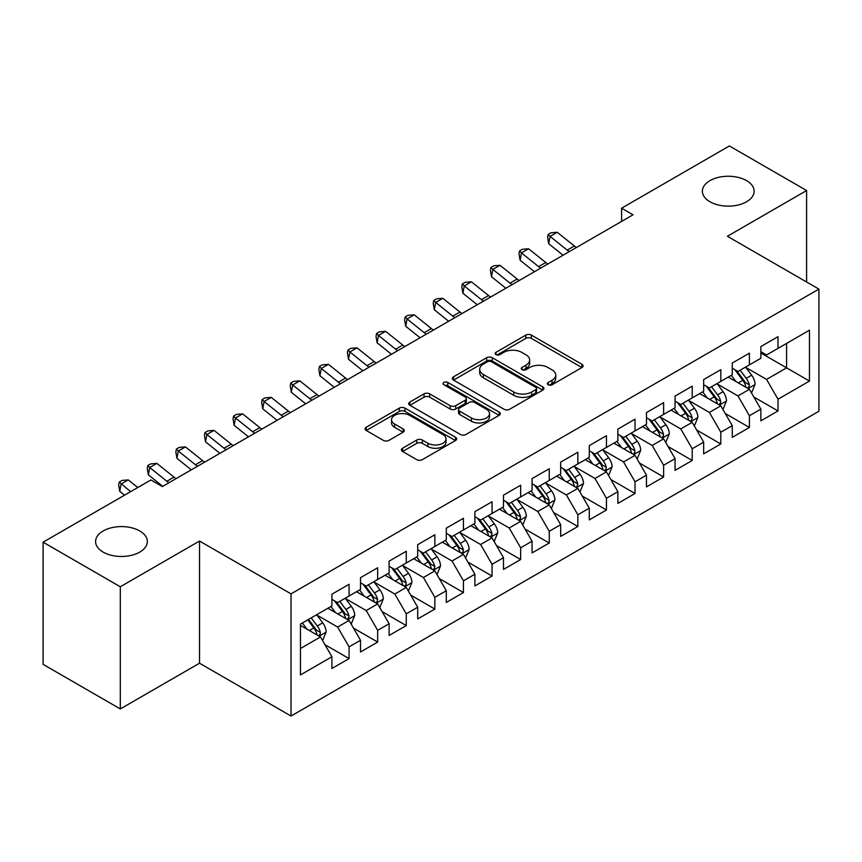 <?xml version="1.0" encoding="UTF-8"?>
<svg xmlns="http://www.w3.org/2000/svg" width="862" height="862" viewBox="0 0 862 862"><rect width="100%" height="100%" fill="white"/><g stroke="black" fill="none" stroke-linecap="round" stroke-linejoin="round"><path stroke-width="1.29" d="M548.178 384.743A2.78 1.605 0 0 0 552.111 384.743L581.936 367.524A3.965 2.295 0 0 0 583.1 365.897A3.965 2.295 0 0 0 581.936 364.281L531.412 335.113A3.965 2.295 0 0 0 525.798 335.113L495.973 352.332A2.78 1.605 0 0 0 495.154 353.463A2.78 1.605 0 0 0 495.973 354.594A2.78 1.605 0 0 0 499.906 354.594L503.764 352.364A12.704 7.338 0 0 1 521.725 352.364L525.939 354.799A12.704 7.338 0 0 1 529.656 359.982A12.704 7.338 0 0 1 525.939 365.165L522.081 367.395A2.78 1.605 0 0 0 521.262 368.537A2.78 1.605 0 0 0 522.081 369.669A2.78 1.605 0 0 0 526.003 369.669L529.861 367.438A12.704 7.338 0 0 1 547.833 367.438L552.036 369.873A12.704 7.338 0 0 1 555.764 375.056A12.704 7.338 0 0 1 552.036 380.239L548.178 382.469A2.78 1.605 0 0 0 547.37 383.601A2.78 1.605 0 0 0 548.178 384.743L548.178 382.469M139.752 530.96A25.882 14.945 0 0 0 111.543 527.727A25.882 14.945 0 0 0 95.574 541.53A25.882 14.945 0 0 0 103.149 552.1A25.882 14.945 0 0 0 131.358 555.333A25.882 14.945 0 0 0 147.337 541.53A25.882 14.945 0 0 0 139.752 530.96M746.557 180.632A25.882 14.945 0 0 0 718.348 177.389A25.882 14.945 0 0 0 702.368 191.202A25.882 14.945 0 0 0 709.954 201.762A25.882 14.945 0 0 0 738.152 205.005A25.882 14.945 0 0 0 754.131 191.202A25.882 14.945 0 0 0 746.557 180.632M402.576 448.218A3.965 2.295 0 0 0 401.412 449.845A3.965 2.295 0 0 0 402.576 451.462L416.745 459.651A3.965 2.295 0 0 0 422.358 459.651L455.481 440.525A3.965 2.295 0 0 0 456.644 438.909A3.965 2.295 0 0 0 455.481 437.282L404.957 408.114A3.965 2.295 0 0 0 399.343 408.114L366.221 427.24A3.965 2.295 0 0 0 365.068 428.856A3.965 2.295 0 0 0 366.221 430.472L383.342 440.363A3.965 2.295 0 0 0 388.956 440.363L403.136 432.174A3.965 2.295 0 0 0 404.3 430.558A3.965 2.295 0 0 0 403.136 428.942L394.645 424.039A10.613 6.131 0 0 1 391.531 419.697A10.613 6.131 0 0 1 398.093 414.04A10.613 6.131 0 0 1 409.665 415.365L442.917 434.567A10.613 6.131 0 0 1 446.031 438.909A10.613 6.131 0 0 1 439.48 444.566A10.613 6.131 0 0 1 427.908 443.24L422.358 440.04A3.965 2.295 0 0 0 416.745 440.04L402.576 448.218L402.576 451.462M120.303 586.763L120.303 708.941L199.521 663.212L199.521 541.034L120.303 586.763L43.1 542.187L150.904 479.951L162.347 486.556L633.031 214.81L621.588 208.205L621.588 221.415M199.521 541.034L291.022 593.864L818.9 289.104L818.9 411.271L291.022 716.042L291.022 593.864M806.606 282.003L806.606 190.534L727.399 236.274L818.9 289.104M806.606 190.534L729.392 145.958L621.588 208.205M504.044 409.245A3.965 2.295 0 0 0 509.657 409.245L542.78 390.13A3.965 2.295 0 0 0 543.944 388.503A3.965 2.295 0 0 0 542.78 386.887L492.256 357.719A3.965 2.295 0 0 0 486.642 357.719L453.52 376.834A3.965 2.295 0 0 0 452.356 378.461A3.965 2.295 0 0 0 453.52 380.077L504.044 409.245M444.943 385.336A2.78 1.605 0 0 1 447.766 385.734L447.766 382.426L499.13 412.079A3.965 2.295 0 0 1 500.294 413.706A3.965 2.295 0 0 1 499.13 415.322L466.008 434.448A3.965 2.295 0 0 1 460.394 434.448L409.87 405.28L409.87 402.037A3.965 2.295 0 0 0 408.707 403.653A3.965 2.295 0 0 0 409.87 405.28M409.87 402.037L424.05 393.859A3.965 2.295 0 0 1 429.664 393.859L450.147 405.679A3.965 2.295 0 0 0 455.761 405.679L465.168 400.259A3.965 2.295 0 0 0 466.331 398.632A3.965 2.295 0 0 0 465.168 397.016L443.833 384.7A2.78 1.605 0 0 1 443.025 383.558A2.78 1.605 0 0 1 444.738 382.082A2.78 1.605 0 0 1 447.766 382.426M760.855 352.989L786.586 367.848L786.586 343.421L809.461 330.211L778.009 348.367L778.009 336.643L760.855 346.556L760.855 358.28L749.412 364.874L749.412 353.161L732.258 363.064L732.258 374.787L720.815 381.392L720.815 369.669L703.661 379.571L703.661 391.294L692.218 397.899L692.218 386.176L675.065 396.078L675.065 407.801L663.621 414.406L663.621 402.683L646.468 412.596L646.468 424.309L635.025 430.914L635.025 419.191L617.871 429.104L617.871 440.827L606.439 447.432L606.439 435.709L589.274 445.611L589.274 457.334L577.842 463.939L577.842 452.216L560.677 462.118L560.677 473.841L549.245 480.446L549.245 468.723L532.08 478.625L532.08 490.349L520.648 496.954L520.648 485.231L503.494 495.144L503.494 506.856L492.051 513.461L492.051 501.738L474.897 511.651L474.897 523.374L463.454 529.979L463.454 518.256L446.3 528.158L446.3 539.881L434.857 546.486L434.857 534.763L417.704 544.665L417.704 556.389L406.261 562.994L406.261 551.271L389.107 561.173L389.107 572.896L377.664 579.501L377.664 567.778L360.51 577.691L360.51 589.414L349.078 596.008L349.078 584.296L331.913 594.198L331.913 605.921L300.461 624.077L300.461 674.924L331.913 656.769L320.481 636.953L300.461 625.403M809.461 330.211L809.461 381.058L778.009 399.225L766.566 379.409L745.835 367.438M753.841 396.994L778.009 410.937L778.009 399.225M778.009 410.937L760.855 420.85L760.855 409.127L749.412 415.732L737.969 395.917L717.238 383.946M725.254 413.501L749.412 427.455L749.412 415.732M749.412 427.455L732.258 437.357L732.258 425.634L720.815 432.239L709.383 412.424L688.641 400.453M696.658 430.009L720.815 443.962L720.815 432.239M720.815 443.962L703.661 453.865L703.661 442.141L692.218 448.746L680.786 428.931L660.055 416.971M668.061 446.516L692.218 460.47L692.218 448.746M692.218 460.47L675.065 470.372L675.065 458.649L663.621 465.254L652.189 445.449L631.458 433.478M639.464 463.034L663.621 476.977L663.621 465.254M663.621 476.977L646.468 486.89L646.468 475.167L635.025 481.772L623.592 461.957L602.861 449.986M610.867 479.541L635.025 493.484L635.025 481.772M635.025 493.484L617.871 503.397L617.871 491.674L606.439 498.279L594.995 478.464L574.264 466.493M582.27 496.049L606.439 510.002L606.439 498.279M606.439 510.002L589.274 519.905L589.274 508.181L577.842 514.786L566.399 494.971L545.668 483M553.673 512.556L577.842 526.51L577.842 514.786M577.842 526.51L560.677 536.412L560.677 524.689L549.245 531.294L537.802 511.489L517.071 499.518M525.077 529.063L549.245 543.017L549.245 531.294M549.245 543.017L532.08 552.919L532.08 541.207L520.648 547.801L509.205 527.997L488.474 516.026M496.48 545.581L520.648 559.524L520.648 547.801M520.648 559.524L503.494 569.437L503.494 557.714L492.051 564.319L480.608 544.504L459.877 532.533M467.894 562.089L492.051 576.042L492.051 564.319M492.051 576.042L474.897 585.944L474.897 574.221L463.454 580.826L452.022 561.011L431.291 549.04M439.297 578.596L463.454 592.55L463.454 580.826M463.454 592.55L446.3 602.452L446.3 590.729L434.857 597.334L423.425 577.518L402.694 565.547M410.7 595.103L434.857 609.057L434.857 597.334M434.857 609.057L417.704 618.959L417.704 607.236L406.261 613.841L394.828 594.037L374.097 582.066M382.103 611.611L406.261 625.564L406.261 613.841M406.261 625.564L389.107 635.466L389.107 623.754L377.664 630.348L366.231 610.544L345.5 598.573M353.506 628.129L377.664 642.071L377.664 630.348M377.664 642.071L360.51 651.984L360.51 640.261L349.078 646.866L337.635 627.051L316.904 615.08M324.909 644.636L349.078 658.59L349.078 646.866M349.078 658.59L331.913 668.492L331.913 656.769M331.913 599.316L337.635 602.613L349.078 596.008M300.461 648.515L320.481 636.953M360.51 582.809L366.231 586.106L377.664 579.501M337.635 627.051L349.078 620.446L327.916 608.227M360.51 640.261L349.078 620.446M389.107 566.291L394.828 569.599L406.261 562.994M366.231 610.544L377.664 603.939L356.512 591.72M389.107 623.754L377.664 603.939M417.704 549.784L423.425 553.092L434.857 546.486M394.828 594.037L406.261 587.431L385.098 575.213M417.704 607.236L406.261 587.431M446.3 533.276L452.022 536.573L463.454 529.979M423.425 577.518L434.857 570.913L413.695 558.705M446.3 590.729L434.857 570.913M474.897 516.769L480.608 520.066L492.051 513.461M452.022 561.011L463.454 554.406L442.292 542.187M474.897 574.221L463.454 554.406M503.494 500.262L509.205 503.559L520.648 496.954M480.608 544.504L492.051 537.899L470.889 525.68M503.494 557.714L492.051 537.899M532.08 483.744L537.802 487.052L549.245 480.446M509.205 527.997L520.648 521.391L499.486 509.173M532.08 541.207L520.648 521.391M560.677 467.236L566.399 470.544L577.842 463.939M537.802 511.489L549.245 504.884L528.083 492.665M560.677 524.689L549.245 504.884M589.274 450.729L594.995 454.026L606.439 447.432M566.399 494.971L577.842 488.366L556.68 476.158M589.274 508.181L577.842 488.366M617.871 434.222L623.592 437.519L635.025 430.914M594.995 478.464L606.439 471.859L585.276 459.64M617.871 491.674L606.439 471.859M646.468 417.714L652.189 421.012L663.621 414.406M623.592 461.957L635.025 455.351L613.873 443.133M646.468 475.167L635.025 455.351M675.065 401.196L680.786 404.504L692.218 397.899M652.189 445.449L663.621 438.844L642.459 426.625M675.065 458.649L663.621 438.844M703.661 384.689L709.383 387.997L720.815 381.392M680.786 428.931L692.218 422.337L671.056 410.118M703.661 442.141L692.218 422.337M732.258 368.182L737.969 371.479L749.412 364.874M709.383 412.424L720.815 405.819L699.653 393.611M732.258 425.634L720.815 405.819M760.855 351.674L766.566 354.972L778.009 348.367M737.969 395.917L749.412 389.312L728.25 377.093M760.855 409.127L749.412 389.312M43.1 542.187L43.1 664.365L120.303 708.941M199.521 663.212L291.022 716.042M766.566 379.409L786.586 367.848L809.461 381.058M549.288 385.131L552.036 383.547A12.704 7.338 0 0 0 555.764 378.353L555.764 375.056M529.656 359.982L529.656 363.29A12.704 7.338 0 0 1 525.939 368.473L523.191 370.057M581.882 367.546L531.412 338.41A3.965 2.295 0 0 0 525.798 338.41L497.083 354.993M542.726 390.152L492.256 361.016A3.965 2.295 0 0 0 486.642 361.016L453.574 380.11M535.755 389.635A2.78 1.605 0 0 0 536.573 388.503A2.78 1.605 0 0 0 535.755 387.372L491.415 361.771A2.78 1.605 0 0 0 487.483 361.771L483.41 364.12A12.704 7.338 0 0 0 479.692 369.302A12.704 7.338 0 0 0 483.41 374.485L513.73 391.994A12.704 7.338 0 0 0 531.692 391.994L535.755 389.635L535.755 392.943A2.78 1.605 0 0 0 536.573 391.811L536.573 388.503M479.692 369.302L479.692 372.599A12.704 7.338 0 0 0 483.41 377.793L483.41 374.485M535.755 392.943L531.692 395.292A12.704 7.338 0 0 1 513.73 395.292L483.41 377.793M409.924 405.312L424.05 397.156L424.05 393.859M466.331 398.632L466.331 401.94A3.965 2.295 0 0 1 465.168 403.556L455.761 408.987A3.965 2.295 0 0 1 450.147 408.987L429.664 397.156A3.965 2.295 0 0 0 424.05 397.156M447.766 385.734L499.076 415.355M471.417 417.962A10.613 6.131 0 0 0 482.979 419.288A10.613 6.131 0 0 0 489.541 413.62A10.613 6.131 0 0 0 486.427 409.288L474.714 402.522A3.965 2.295 0 0 0 469.1 402.522L459.694 407.952A3.965 2.295 0 0 0 458.53 409.569A3.965 2.295 0 0 0 459.694 411.196L471.417 417.962L471.417 421.259A10.613 6.131 0 0 0 482.979 422.585A10.613 6.131 0 0 0 489.541 416.928L489.541 413.62M458.53 409.569L458.53 412.876A3.965 2.295 0 0 0 459.694 414.493L459.694 411.196M471.417 421.259L459.694 414.493M446.031 438.909L446.031 442.206A10.613 6.131 0 0 1 439.48 447.874A10.613 6.131 0 0 1 427.908 446.538L422.358 443.337A3.965 2.295 0 0 0 416.745 443.337L402.629 451.494M391.531 419.697L391.531 423.005A10.613 6.131 0 0 0 394.645 427.337L394.645 424.039M403.082 432.207L394.645 427.337M455.427 440.557L404.957 411.411A3.965 2.295 0 0 0 399.343 411.411L366.275 430.504M751.524 392.975L755.069 384.323A10.721 6.185 -120 0 0 751.653 375.196L745.576 367.093M735.9 381.51L731.278 375.347M729.123 377.599L728.595 376.899M747.397 388.148L749.056 386.65L749.283 384.786A10.721 6.185 -120 0 0 746.223 378.343L740.146 370.229M736.676 370.735L744.186 380.745A5.463 3.157 60 0 1 745.177 382.405L749.283 384.786M734.79 369.647L742.785 380.314A10.721 6.185 60 0 1 745.856 386.769L746.072 387.383M569.276 251.618A20.225 11.669 60 0 1 567.196 250.131L550.053 236.393L548.685 243.72L563.048 255.217M576.419 247.491A20.225 11.669 60 0 1 574.351 246.004L557.197 232.266L550.053 236.393L548.135 234.432L550.99 232.783L557.197 232.266M548.685 243.72L547.596 237.362L548.135 234.432M722.938 409.493L726.483 400.841A10.721 6.185 -120 0 0 723.056 391.714L716.979 383.601M707.303 398.018L702.681 391.854M700.526 394.106L699.998 393.406M718.8 404.655L720.46 403.168L720.697 401.293A10.721 6.185 -120 0 0 717.626 394.85L711.549 386.736M708.079 387.243L715.589 397.263A5.463 3.157 60 0 1 716.581 398.923L720.697 401.293M706.193 386.154L714.189 396.832A10.721 6.185 60 0 1 717.259 403.276L717.475 403.89M694.341 426L697.886 417.348A10.721 6.185 -120 0 0 694.46 408.222L688.382 400.108M678.706 414.536L674.095 408.362M671.929 410.614L671.401 409.913M690.203 421.162L691.863 419.675L692.1 417.801A10.721 6.185 -120 0 0 689.029 411.357L682.952 403.244M679.482 403.75L686.992 413.771A5.463 3.157 60 0 1 687.984 415.43L692.1 417.801M677.597 402.662L685.602 413.34A10.721 6.185 60 0 1 688.663 419.783L688.878 420.408M540.679 268.125A20.225 11.669 60 0 1 538.599 266.638L521.456 252.9L520.098 260.227L534.451 271.724M547.823 263.998A20.225 11.669 60 0 1 545.754 262.511L528.6 248.773L521.456 252.9L519.538 250.939L522.404 249.29L528.6 248.773M520.098 260.227L518.999 253.87L519.538 250.939M512.082 284.632A20.225 11.669 60 0 1 510.013 283.156L492.859 269.418L491.502 276.734L505.854 288.231M519.236 280.506A20.225 11.669 60 0 1 517.157 279.029L500.003 265.291L492.859 269.418L490.941 267.446L493.807 265.798L500.003 265.291M491.502 276.734L490.403 270.377L490.941 267.446M665.744 442.508L669.289 433.855A10.721 6.185 -120 0 0 665.863 424.729L659.796 416.626M650.11 431.043L645.498 424.88M643.332 427.132L642.804 426.421M661.607 437.68L663.266 436.183L663.503 434.308A10.721 6.185 -120 0 0 660.432 427.864L654.355 419.762M650.896 420.268L658.396 430.278A5.463 3.157 60 0 1 659.387 431.937L663.503 434.308M649.011 419.18L657.006 429.847A10.721 6.185 60 0 1 660.066 436.291L660.281 436.915M637.147 459.015L640.692 450.363A10.721 6.185 -120 0 0 637.266 441.236L631.199 433.133M621.513 447.55L616.901 441.387M614.735 443.639L614.218 442.939M633.01 454.188L634.669 452.69L634.906 450.826A10.721 6.185 -120 0 0 631.835 444.372L625.758 436.269M622.299 436.775L629.799 446.785A5.463 3.157 60 0 1 630.79 448.445L634.906 450.826M620.414 435.687L628.409 446.354A10.721 6.185 60 0 1 631.469 452.809L631.695 453.423M483.485 301.14A20.225 11.669 60 0 1 481.416 299.664L464.262 285.925L462.905 293.242L477.257 304.739M490.64 297.013A20.225 11.669 60 0 1 488.56 295.537L471.406 281.799L464.262 285.925L462.344 283.954L465.211 282.305L471.406 281.799M462.905 293.242L461.806 286.884L462.344 283.954M454.888 317.658A20.225 11.669 60 0 1 452.819 316.171L435.666 302.433L434.308 309.749L448.66 321.246M462.043 313.531A20.225 11.669 60 0 1 459.963 312.044L442.809 298.306L435.666 302.433L433.758 300.472L436.614 298.812L442.809 298.306M434.308 309.749L433.209 303.392L433.758 300.472M608.55 475.522L612.095 466.87A10.721 6.185 -120 0 0 608.68 457.754L602.603 449.641M592.916 464.058L588.304 457.894M586.138 460.146L585.621 459.446M604.413 470.695L606.072 469.197L606.309 467.333A10.721 6.185 -120 0 0 603.238 460.89L597.172 452.776M593.702 453.283L601.202 463.293A5.463 3.157 60 0 1 602.193 464.952L606.309 467.333M591.817 452.194L599.812 462.872A10.721 6.185 60 0 1 602.883 469.316L603.098 469.93M426.291 334.165A20.225 11.669 60 0 1 424.223 332.678L407.069 318.94L405.711 326.267L420.063 337.764M433.446 330.038A20.225 11.669 60 0 1 431.366 328.551L414.223 314.813L407.069 318.94L405.162 316.979L408.017 315.33L414.223 314.813M405.711 326.267L404.612 319.91L405.162 316.979M579.954 492.04L583.499 483.388A10.721 6.185 -120 0 0 580.083 474.262L574.006 466.148M564.33 480.565L559.707 474.402M557.552 476.654L557.024 475.953M575.816 487.202L577.475 485.715L577.712 483.841A10.721 6.185 -120 0 0 574.642 477.397L568.575 469.284M565.106 469.79L572.605 479.811A5.463 3.157 60 0 1 573.596 481.47L577.712 483.841M563.22 468.702L571.215 479.38A10.721 6.185 60 0 1 574.286 485.823L574.501 486.448M397.705 350.672A20.225 11.669 60 0 1 395.626 349.185L378.472 335.447L377.114 342.774L391.467 354.271M404.849 346.546A20.225 11.669 60 0 1 402.769 345.059L385.626 331.32L378.472 335.447L376.565 333.486L379.42 331.838L385.626 331.32M377.114 342.774L376.015 336.417L376.565 333.486M551.357 508.548L554.902 499.895A10.721 6.185 -120 0 0 551.486 490.769L545.409 482.655M535.733 497.083L531.111 490.909M528.956 493.161L528.428 492.461M547.219 503.71L548.878 502.223L549.116 500.348A10.721 6.185 -120 0 0 546.055 493.904L539.978 485.791M536.509 486.297L544.008 496.318A5.463 3.157 60 0 1 545 497.977L549.116 500.348M534.623 485.209L542.618 495.887A10.721 6.185 60 0 1 545.689 502.33L545.905 502.955M369.108 367.18A20.225 11.669 60 0 1 367.029 365.703L349.875 351.965L348.517 359.282L362.87 370.779M376.252 363.053A20.225 11.669 60 0 1 374.183 361.577L357.03 347.839L349.875 351.965L347.968 349.994L350.823 348.345L357.03 347.839M348.517 359.282L347.418 352.924L347.968 349.994M522.76 525.055L526.305 516.403A10.721 6.185 -120 0 0 522.889 507.276L516.812 499.173M507.136 513.59L502.514 507.427M500.359 509.679L499.831 508.979M518.633 520.228L520.292 518.73L520.519 516.855A10.721 6.185 -120 0 0 517.459 510.412L511.381 502.309M507.912 502.815L515.411 512.825A5.463 3.157 60 0 1 516.403 514.485L520.519 516.855M506.026 501.727L514.021 512.394A10.721 6.185 60 0 1 517.092 518.838L517.308 519.463M340.512 383.687A20.225 11.669 60 0 1 338.432 382.211L321.278 368.473L319.921 375.789L334.273 387.286M347.655 379.56A20.225 11.669 60 0 1 345.587 378.084L328.433 364.346L321.278 368.473L319.371 366.501L322.226 364.852L328.433 364.346M319.921 375.789L318.821 369.432L319.371 366.501M494.163 541.562L497.708 532.91A10.721 6.185 -120 0 0 494.292 523.784L488.215 515.681M478.539 530.098L473.917 523.934M471.762 526.186L471.234 525.486M490.036 536.735L491.696 535.237L491.922 533.373A10.721 6.185 -120 0 0 488.862 526.919L482.785 518.816M479.315 519.323L486.825 529.333A5.463 3.157 60 0 1 487.817 530.992L491.922 533.373M477.429 518.234L485.425 528.902A10.721 6.185 60 0 1 488.495 535.356L488.711 535.97M311.915 400.205A20.225 11.669 60 0 1 309.835 398.718L292.692 384.98L291.324 392.296L305.687 403.793M319.059 396.078A20.225 11.669 60 0 1 316.99 394.591L299.836 380.853L292.692 384.98L290.774 383.019L293.63 381.36L299.836 380.853M291.324 392.296L290.235 385.939L290.774 383.019M465.577 558.07L469.122 549.417A10.721 6.185 -120 0 0 465.695 540.302L459.618 532.188M449.942 546.605L445.32 540.442M443.165 542.694L442.637 541.993M461.439 553.242L463.099 551.745L463.336 549.881A10.721 6.185 -120 0 0 460.265 543.437L454.188 535.324M450.718 535.83L458.228 545.851A5.463 3.157 60 0 1 459.22 547.499L463.336 549.881M448.833 534.742L456.828 545.42A10.721 6.185 60 0 1 459.899 551.863L460.114 552.477M283.318 416.712A20.225 11.669 60 0 1 281.238 415.225L264.095 401.487L262.738 408.814L277.09 420.311M290.462 412.586A20.225 11.669 60 0 1 288.393 411.099L271.239 397.36L264.095 401.487L262.177 399.526L265.043 397.878L271.239 397.36M262.738 408.814L261.639 402.457L262.177 399.526M436.98 574.588L440.525 565.935A10.721 6.185 -120 0 0 437.099 556.809L431.022 548.695M421.346 563.112L416.734 556.949M414.568 559.201L414.04 558.501M432.843 569.75L434.502 568.263L434.739 566.388A10.721 6.185 -120 0 0 431.668 559.944L425.591 551.831M422.121 552.337L429.632 562.358A5.463 3.157 60 0 1 430.623 564.017L434.739 566.388M420.236 551.249L428.242 561.927A10.721 6.185 60 0 1 431.302 568.37L431.517 568.995M254.721 433.22A20.225 11.669 60 0 1 252.652 431.733L235.498 418.005L234.141 425.322L248.493 436.818M261.876 429.093A20.225 11.669 60 0 1 259.796 427.606L242.642 413.868L235.498 418.005L233.58 416.034L236.447 414.385L242.642 413.868M234.141 425.322L233.042 418.964L233.58 416.034M408.383 591.095L411.928 582.443A10.721 6.185 -120 0 0 408.502 573.316L402.435 565.203M392.749 579.63L388.137 573.467M385.971 575.708L385.443 575.008M404.246 586.257L405.905 584.77L406.142 582.895A10.721 6.185 -120 0 0 403.071 576.452L396.994 568.349M393.535 568.845L401.035 578.865A5.463 3.157 60 0 1 402.026 580.525L406.142 582.895M391.65 567.756L399.645 578.434A10.721 6.185 60 0 1 402.705 584.878L402.92 585.503M226.124 449.727A20.225 11.669 60 0 1 224.055 448.251L206.902 434.513L205.544 441.829L219.896 453.326M233.279 445.6A20.225 11.669 60 0 1 231.199 444.124L214.045 430.386L206.902 434.513L204.984 432.541L207.85 430.892L214.045 430.386M205.544 441.829L204.445 435.472L204.984 432.541M379.786 607.602L383.331 598.95A10.721 6.185 -120 0 0 379.905 589.823L373.839 581.721M364.152 596.138L359.54 589.974M357.374 592.226L356.857 591.526M375.649 602.775L377.308 601.277L377.545 599.413A10.721 6.185 -120 0 0 374.474 592.959L368.397 584.856M364.938 585.363L372.438 595.373A5.463 3.157 60 0 1 373.429 597.032L377.545 599.413M363.053 584.274L371.048 594.942A10.721 6.185 60 0 1 374.108 601.385L374.334 602.01M197.527 466.234A20.225 11.669 60 0 1 195.458 464.758L178.305 451.02L176.947 458.336L191.299 469.833M204.682 462.107A20.225 11.669 60 0 1 202.602 460.631L185.449 446.893L178.305 451.02L176.398 449.059L179.253 447.4L185.449 446.893M176.947 458.336L175.848 451.979L176.398 449.059M351.19 624.11L354.735 615.457A10.721 6.185 -120 0 0 351.319 606.331L345.242 598.228M335.555 612.645L330.943 606.482M328.778 608.734L328.26 608.033M347.052 619.282L348.711 617.785L348.948 615.921A10.721 6.185 -120 0 0 345.877 609.477L339.811 601.364M336.342 601.87L343.841 611.88A5.463 3.157 60 0 1 344.832 613.539L348.948 615.921M334.456 600.782L342.451 611.449A10.721 6.185 60 0 1 345.522 617.903L345.737 618.517M168.93 482.752A20.225 11.669 60 0 1 166.862 481.265L149.708 467.527L148.35 474.843L162.702 486.34M176.085 478.625A20.225 11.669 60 0 1 174.005 477.139L156.862 463.4L149.708 467.527L147.801 465.566L150.656 463.907L156.862 463.4M148.35 474.843L147.251 468.486L147.801 465.566M322.593 640.617L326.138 631.975A10.721 6.185 -120 0 0 322.722 622.849L316.645 614.735M306.969 629.152L302.346 622.989M318.455 635.79L320.114 634.292L320.352 632.428A10.721 6.185 -120 0 0 317.281 625.984L311.214 617.871M308.531 619.422L315.244 628.398A5.463 3.157 60 0 1 316.235 630.047L320.352 632.428M307.777 619.853L313.854 627.967A10.721 6.185 60 0 1 316.925 634.41L317.141 635.025M137.78 487.526L128.266 479.908L121.111 484.035L119.753 491.362L124.527 495.176M130.625 491.663L119.204 482.073L122.059 480.425L128.266 479.908M119.753 491.362L118.654 485.004L119.204 482.073M552.036 383.547L552.036 380.239M522.081 369.669L522.081 367.395M525.939 368.473L525.939 365.165M495.973 354.594L495.973 352.332M525.798 338.41L525.798 335.113M531.412 338.41L531.412 335.113M581.936 367.524L581.936 364.281M453.52 380.077L453.52 376.834M486.642 361.016L486.642 357.719M492.256 361.016L492.256 357.719M542.78 390.13L542.78 386.887M513.73 395.292L513.73 391.994M531.692 395.292L531.692 391.994M429.664 397.156L429.664 393.859M450.147 408.987L450.147 405.679M455.761 408.987L455.761 405.679M465.168 403.556L465.168 400.259M499.13 415.322L499.13 412.079M416.745 443.337L416.745 440.04M422.358 443.337L422.358 440.04M427.908 446.538L427.908 443.24M403.136 432.174L403.136 428.942M366.221 430.472L366.221 427.24M399.343 411.411L399.343 408.114M404.957 411.411L404.957 408.114M455.481 440.525L455.481 437.282M748.065 388.536L755.004 384.538M746.223 378.343L751.653 375.196M738.314 382.9L742.785 380.314M567.196 250.131L574.351 246.004M719.468 405.043L726.407 401.045M717.626 394.85L723.056 391.714M709.717 399.418L714.189 396.832M690.882 421.561L697.811 417.553M689.029 411.357L694.46 408.222M681.12 415.926L685.602 413.34M538.599 266.638L545.754 262.511M510.013 283.156L517.157 279.029M662.285 438.068L669.214 434.06M660.432 427.864L665.863 424.729M652.523 432.433L657.006 429.847M633.689 454.576L640.617 450.567M631.835 444.372L637.266 441.236M623.926 448.94L628.409 446.354M481.416 299.664L488.56 295.537M452.819 316.171L459.963 312.044M605.092 471.083L612.02 467.085M603.238 460.89L608.68 457.754M595.33 465.448L599.812 462.872M424.223 332.678L431.366 328.551M576.495 487.59L583.434 483.593M574.642 477.397L580.083 474.262M566.733 481.966L571.215 479.38M395.626 349.185L402.769 345.059M547.898 504.108L554.837 500.1M546.055 493.904L551.486 490.769M538.147 498.473L542.618 495.887M367.029 365.703L374.183 361.577M519.301 520.616L526.24 516.607M517.459 510.412L522.889 507.276M509.55 514.98L514.021 512.394M338.432 382.211L345.587 378.084M490.704 537.123L497.643 533.125M488.862 526.919L494.292 523.784M480.953 531.488L485.425 528.902M309.835 398.718L316.99 394.591M462.107 553.63L469.047 549.633M460.265 543.437L465.695 540.302M452.356 547.995L456.828 545.42M281.238 415.225L288.393 411.099M433.521 570.138L440.45 566.14M431.668 559.944L437.099 556.809M423.759 564.513L428.242 561.927M252.652 431.733L259.796 427.606M404.924 586.656L411.853 582.647M403.071 576.452L408.502 573.316M395.162 581.02L399.645 578.434M224.055 448.251L231.199 444.124M376.328 603.163L383.256 599.155M374.474 592.959L379.905 589.823M366.565 597.528L371.048 594.942M195.458 464.758L202.602 460.631M347.731 619.67L354.659 615.673M345.877 609.477L351.319 606.331M337.969 614.035L342.451 611.449M166.862 481.265L174.005 477.139M319.134 636.178L326.073 632.18M317.281 625.984L322.722 622.849M309.372 630.553L313.854 627.967"/></g></svg>
